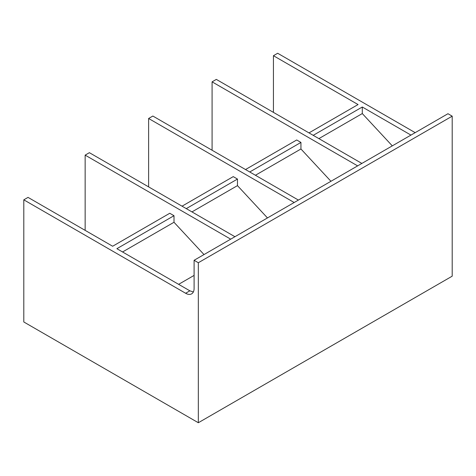 <?xml version="1.0" encoding="UTF-8"?>
<svg xmlns="http://www.w3.org/2000/svg" width="476" height="476" viewBox="0 0 476 476"><rect width="100%" height="100%" fill="white"/><g stroke="black" fill="none" stroke-linecap="round" stroke-linejoin="round"><path stroke-width="0.71" d="M245.509 169.539L296.709 139.98L300.939 142.425L300.939 148.982L330.939 181.285M212.082 150.243L212.082 81.842L357.637 165.874M298.398 200.075L152.85 116.043L148.619 118.482L294.168 202.514M249.739 171.979L300.939 142.425M255.422 175.263L300.939 148.982M361.867 163.435L216.318 79.397L212.082 81.842M198.331 422.736L452.2 276.169L452.2 116.162L198.331 262.734L194.101 260.289L194.101 288.385A11.965 6.908 60 0 1 191.626 293.859A11.965 6.908 60 0 1 185.64 293.27L23.8 199.831L23.8 321.972L198.331 422.736L198.331 262.734M234.93 236.715L89.381 152.683L85.15 155.128L230.699 239.16M182.04 206.179L233.24 176.626L237.47 179.065L186.277 208.625M267.47 217.931L237.47 185.628L237.47 179.065M148.619 186.884L148.619 118.482M23.8 199.831L28.03 197.385L112.651 246.241L169.771 213.266L174.002 215.705L174.002 222.268L122.564 251.965M204.008 254.571L174.002 222.268M85.15 230.366L85.15 155.128M452.2 116.162L447.97 113.722L194.101 260.289M273.438 112.378L273.438 55.704L358.059 104.559L308.978 132.899M191.959 211.903L237.47 185.628M392.289 145.864L362.29 113.562L318.89 138.617M313.208 135.339L362.29 107.005L362.29 113.562M178.631 284.333L194.101 275.402M193.351 291.972L189.87 290.824L116.882 248.686L174.002 215.705M415.179 132.655L277.669 53.264L273.438 55.704M362.29 107.005L410.949 135.095M189.87 290.824L185.64 293.27"/></g></svg>
